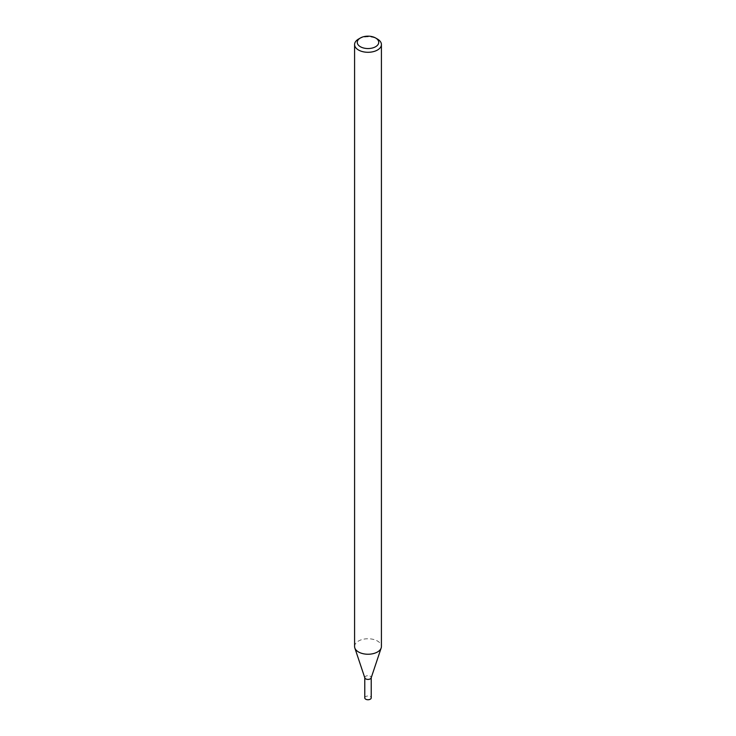 <?xml version="1.0" encoding="UTF-8"?>
<svg xmlns="http://www.w3.org/2000/svg" width="736" height="736" viewBox="0 0 736 736"><rect width="100%" height="100%" fill="white"/><g stroke="black" fill="none" stroke-linecap="round" stroke-linejoin="round"><path stroke-width="0.55" stroke-dasharray="3.68 2.76" d="M364.835 677.911A3.22 1.858 180 0 1 368 675.703A3.22 1.858 180 0 1 371.165 677.911M354.586 646.502A13.414 7.746 180 0 1 368 638.756A13.414 7.746 180 0 1 381.414 646.502M358.515 39.072A13.414 7.746 180 0 1 377.485 39.072M364.78 697.884A3.22 1.858 180 0 1 368 696.026A3.22 1.858 180 0 1 371.22 697.884M364.78 677.736L364.78 677.562A3.22 1.858 180 0 1 368 675.703A3.22 1.858 180 0 1 371.22 677.562L371.22 677.736"/><path stroke-width="1.1" d="M375.59 37.978L377.485 39.072A13.414 7.746 180 0 1 381.414 44.546L381.414 646.502A13.414 7.746 180 0 1 381.174 647.965L371.165 677.911A3.22 1.858 180 0 1 370.272 678.877A3.22 1.858 180 0 1 367.052 679.337A3.22 1.858 180 0 1 364.835 677.911L354.826 647.965A13.414 7.746 180 0 1 354.586 646.502L354.586 44.546A13.414 7.746 180 0 1 358.515 39.072L360.41 37.978A10.727 6.192 180 0 1 375.59 37.978A10.727 6.192 180 0 1 375.59 46.736A10.727 6.192 180 0 1 360.41 46.736A10.727 6.192 180 0 1 360.41 37.978M381.174 647.965A13.414 7.746 180 0 1 377.485 651.976A13.414 7.746 180 0 1 364.072 653.899A13.414 7.746 180 0 1 354.826 647.965M381.414 44.546A13.414 7.746 180 0 1 377.485 50.02A13.414 7.746 180 0 1 362.866 51.695A13.414 7.746 180 0 1 354.586 44.546M371.22 677.736L371.22 697.884A3.22 1.858 180 0 1 370.272 699.2A3.22 1.858 180 0 1 366.767 699.605A3.22 1.858 180 0 1 364.78 697.884L364.78 677.736M371.22 677.562A3.22 1.858 180 0 1 370.272 678.877A3.22 1.858 180 0 1 366.767 679.282A3.22 1.858 180 0 1 364.78 677.562"/></g></svg>
